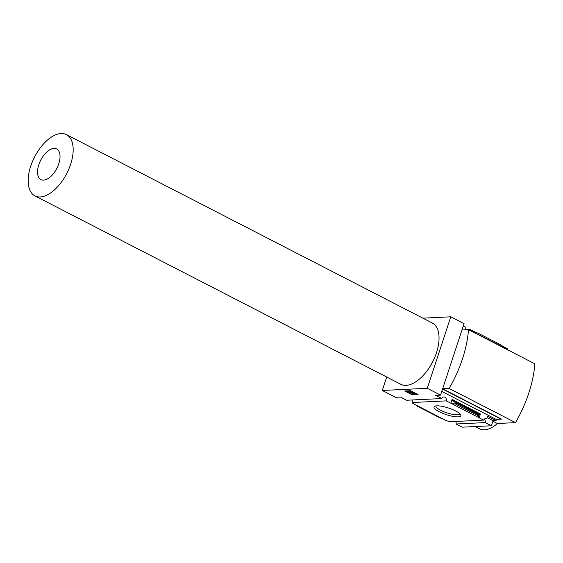<?xml version="1.0" encoding="UTF-8"?>
<svg xmlns="http://www.w3.org/2000/svg" width="563" height="563" viewBox="0 0 563 563"><rect width="100%" height="100%" fill="white"/><g stroke="black" fill="none" stroke-linecap="round" stroke-linejoin="round"><path stroke-width="0.84" d="M412.053 399.976A3.005 2.449 -92.8 0 1 412.348 402.517L413.305 403.009L412.362 403.059L413.84 403.819M412.51 402.601L412.362 403.059M444.038 419.491L439.555 417.662L416.859 405.979L415.698 404.896L445.938 420.47L449.71 421.757L483.68 420.111L450.829 403.199L455.615 404.1L455.946 403.101L452.638 400.469L452.082 399.392L450.829 403.199L446.318 400.877L412.348 402.517M415.698 404.896L413.805 403.924M439.239 411.743A14.138 3.491 -161.8 0 0 454.44 416.62A14.138 3.491 -161.8 0 0 460.696 414.769A14.138 3.491 -161.8 0 0 448.521 408.027A14.138 3.491 -161.8 0 0 434.727 406.226A14.138 3.491 -161.8 0 0 439.239 411.743M469.394 330.122A3.005 2.449 87.2 0 0 469.824 329.39L465.587 329.594M469.824 329.39L474.335 331.713L474.06 332.529M502.4 347.118L502.675 346.301L507.179 348.624A3.005 2.449 87.2 0 0 507.073 349.524M484.694 418.844L486.777 418.745A3.005 2.449 87.2 0 0 485.721 418.506A3.005 2.449 87.2 0 0 483.68 420.111M455.763 421.462A3.005 2.449 -92.8 0 1 456.058 424.002L485.236 422.588A3.005 2.449 87.2 0 0 484.264 419.203M446.318 400.877A3.005 2.449 87.2 0 0 443.827 396.936A3.005 2.449 87.2 0 0 441.786 398.541L406.655 400.244L400.483 397.063L395.55 397.302L382.284 390.469L386.704 377.02M463.272 326.012L465.284 327.054A3.005 2.449 87.2 0 0 465.707 329.798M485.236 422.588L491.408 425.769L462.23 427.176L456.058 424.002M491.408 425.769L493.075 420.695L487.143 417.64M468.5 329.665A84.577 44.4 117.2 0 1 449.168 388.47L515.518 422.63A84.577 44.4 117.2 0 0 534.85 363.825L468.5 329.665L461.97 329.981L442.638 388.787L501.401 419.041L496.39 419.512L441.779 391.391M493.075 420.695L496.052 420.547L496.39 419.512M486.777 418.745L487.614 416.205L496.052 420.547M422.869 318.158L450.787 316.807L427.282 388.294L440.548 395.127L435.614 395.367L441.786 398.541M478.311 415.79L478.923 414.438L479.965 414.537L480.422 413.988L479.169 417.788L478.311 415.79L455.615 404.1M412.306 394.888L418.112 394.607L410.526 390.708L404.72 390.989L412.306 394.888L412.44 394.487L405.557 390.947M427.282 388.294L382.284 390.469M501.323 419.273L442.56 389.012L440.548 395.127M450.787 316.807L464.053 323.641L462.047 329.749L462.448 329.953M502.675 346.301L501.513 345.225L501.126 346.463M501.513 345.225L478.817 333.535L478.353 334.732M478.817 333.535L474.335 331.713M449.168 388.47L442.638 388.787M492.906 421.208L497.368 423.51A31.317 16.44 117.2 0 1 479.732 428.816L475.32 426.543M515.518 422.63L497.368 423.51M66.434 134.627L432.3 323.014A34.449 18.079 117.2 0 1 436.494 352.67A34.449 18.079 117.2 0 1 400.765 384.262L34.899 195.875A34.449 18.079 117.2 0 1 34.589 156.971A34.449 18.079 117.2 0 1 66.434 134.627A34.449 18.079 117.2 0 1 70.628 164.283A34.449 18.079 117.2 0 1 40.24 196.959A34.449 18.079 117.2 0 1 34.899 195.875M417.408 394.248L412.44 394.487M408.555 391.735L414.861 394.367L414.544 393.628L413.362 393.305L413.516 393.678L409.062 391.179L407.612 391.25L408.555 391.735M413.362 393.305L413.495 392.904L414.678 393.22L414.861 394.367M414.678 393.22L414.544 393.628M410.082 391.433L413.411 393.15M407.612 391.25L407.739 390.842L409.195 390.771L410.138 391.264L410.012 391.665M409.195 390.771L409.062 391.179M43.562 180.125A17.221 9.043 -62.8 0 0 60.023 155.93A17.221 9.043 -62.8 0 0 42.732 156.767A17.221 9.043 -62.8 0 0 43.562 180.125M435.987 405.902A12.576 3.111 -161.8 0 0 435.966 405.958A12.576 3.111 -161.8 0 0 440.618 410.258A12.576 3.111 -161.8 0 0 452.814 414.389A12.576 3.111 -161.8 0 0 459.865 413.812A12.576 3.111 -161.8 0 0 459.88 413.756M480.422 413.988L452.082 399.392M478.641 414.783L455.946 403.101M501.183 346.224L478.487 334.542M479.965 414.537L452.638 400.469M478.923 414.438L455.594 402.432"/></g></svg>
